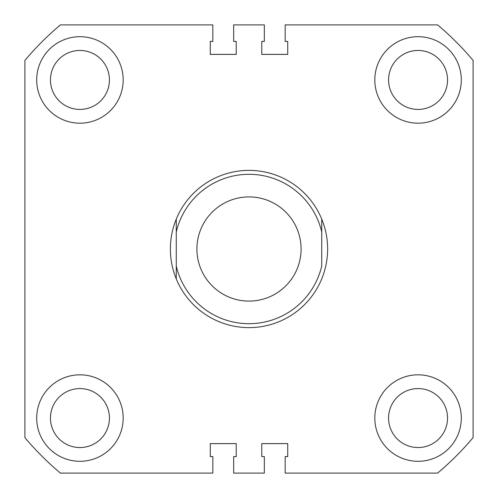 <?xml version="1.0" encoding="UTF-8"?>
<svg xmlns="http://www.w3.org/2000/svg" width="498" height="498" viewBox="0 0 498 498"><rect width="100%" height="100%" fill="white"/><g stroke="black" fill="none" stroke-linecap="round" stroke-linejoin="round"><path stroke-width="0.75" d="M36.696 79.941A43.245 43.245 0 0 0 79.941 123.187A43.245 43.245 0 0 0 123.187 79.941A43.245 43.245 0 0 0 79.941 36.696A43.245 43.245 0 0 0 36.696 79.941M374.813 79.941A43.245 43.245 0 0 0 418.059 123.187A43.245 43.245 0 0 0 461.304 79.941A43.245 43.245 0 0 0 418.059 36.696A43.245 43.245 0 0 0 374.813 79.941M36.696 418.059A43.245 43.245 0 0 0 79.941 461.304A43.245 43.245 0 0 0 123.187 418.059A43.245 43.245 0 0 0 79.941 374.813A43.245 43.245 0 0 0 36.696 418.059M374.813 418.059A43.245 43.245 0 0 0 418.059 461.304A43.245 43.245 0 0 0 461.304 418.059A43.245 43.245 0 0 0 418.059 374.813A43.245 43.245 0 0 0 374.813 418.059M388.571 79.941A29.488 29.488 0 0 0 418.059 109.429A29.488 29.488 0 0 0 447.546 79.941A29.488 29.488 0 0 0 418.059 50.454A29.488 29.488 0 0 0 388.571 79.941M50.454 79.941A29.488 29.488 0 0 0 79.941 109.429A29.488 29.488 0 0 0 109.429 79.941A29.488 29.488 0 0 0 79.941 50.454A29.488 29.488 0 0 0 50.454 79.941M50.454 418.059A29.488 29.488 0 0 0 79.941 447.546A29.488 29.488 0 0 0 109.429 418.059A29.488 29.488 0 0 0 79.941 388.571A29.488 29.488 0 0 0 50.454 418.059M388.571 418.059A29.488 29.488 0 0 0 418.059 447.546A29.488 29.488 0 0 0 447.546 418.059A29.488 29.488 0 0 0 418.059 388.571A29.488 29.488 0 0 0 388.571 418.059M473.1 60.395L473.1 437.605A292.905 292.905 0 0 1 437.605 473.1L285.173 473.1L285.173 456.585L287.726 456.585L287.726 443.612L261.78 443.612L261.78 456.585L264.332 456.585L264.332 473.1L233.668 473.1L233.668 456.585L236.22 456.585L236.22 443.612L210.274 443.612L210.274 456.585L212.827 456.585L212.827 473.1L60.395 473.1A292.905 292.905 0 0 1 24.9 437.605L24.9 60.395A292.905 292.905 0 0 1 60.395 24.9L212.827 24.9L212.827 41.415L210.274 41.415L210.274 54.388L236.22 54.388L236.22 41.415L233.668 41.415L233.668 24.9L264.332 24.9L264.332 41.415L261.78 41.415L261.78 54.388L287.726 54.388L287.726 41.415L285.173 41.415L285.173 24.9L437.605 24.9A292.905 292.905 0 0 1 473.1 60.395M196.909 249A52.091 52.091 0 0 0 249 301.091A52.091 52.091 0 0 0 301.091 249A52.091 52.091 0 0 0 249 196.909A52.091 52.091 0 0 0 196.909 249M321.733 219.12A78.634 78.634 0 0 0 176.267 219.12C172.358 228.7 170.391 238.654 170.366 249C170.391 259.346 172.358 269.3 176.267 278.88A78.634 78.634 0 0 0 321.733 278.88C325.642 269.3 327.609 259.346 327.634 249C327.609 238.654 325.642 228.7 321.733 219.12L321.733 231.975A74.7 74.7 0 0 0 176.267 231.975L176.267 266.025A74.7 74.7 0 0 0 321.733 266.025L321.733 231.975M176.267 219.12L176.267 231.975M176.267 266.025L176.267 278.88L176.267 266.025"/></g></svg>
